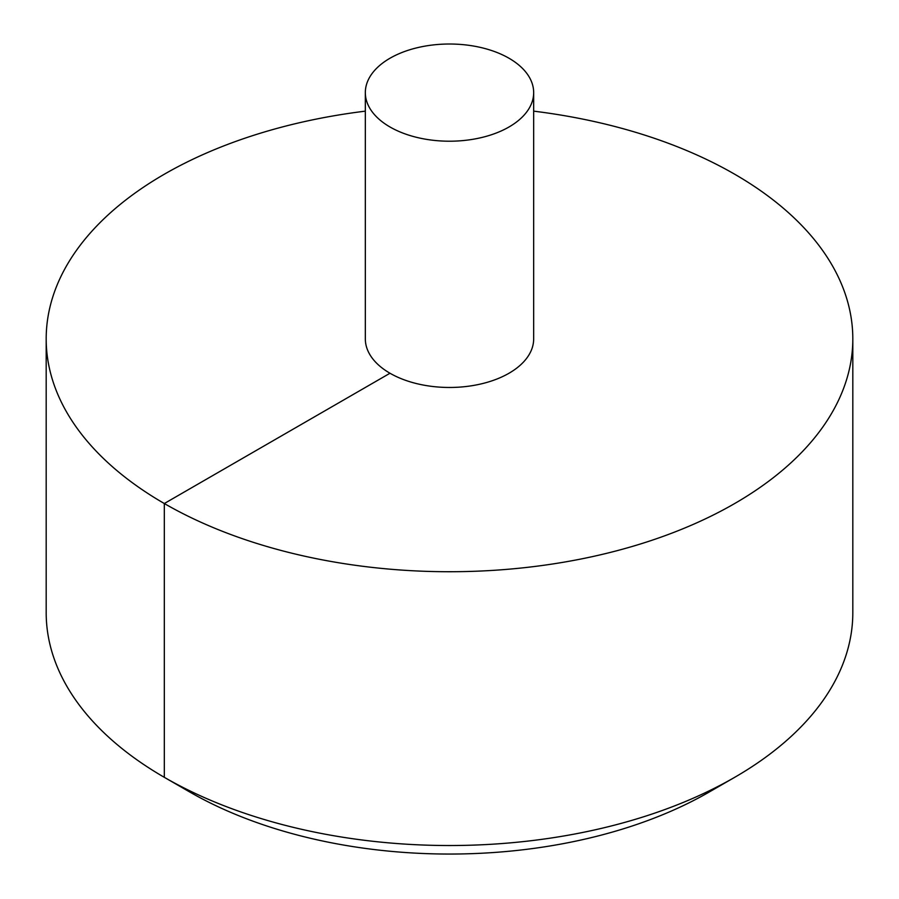 <?xml version="1.0" encoding="UTF-8"?>
<svg xmlns="http://www.w3.org/2000/svg" width="899" height="899" viewBox="0 0 899 899"><rect width="100%" height="100%" fill="white"/><g stroke="black" fill="none" stroke-linecap="round" stroke-linejoin="round"><path stroke-width="1.35" d="M365.331 111.15A403.314 232.852 0 0 0 164.315 174.226A403.314 232.852 0 0 0 46.186 338.878A403.314 232.852 0 0 0 449.5 571.73A403.314 232.852 0 0 0 852.814 338.878A403.314 232.852 0 0 0 533.669 111.15M46.186 338.878L46.186 612.669A403.314 232.852 0 0 0 164.303 777.32A403.314 232.852 0 0 0 734.697 777.32A403.314 232.852 0 0 0 852.814 612.669L852.814 338.878M365.331 92.608L365.331 338.878A84.169 48.591 0 0 0 449.5 387.469A84.169 48.591 0 0 0 533.669 338.878L533.669 92.608A84.169 48.591 0 0 0 481.707 47.714A84.169 48.591 0 0 0 389.986 58.244A84.169 48.591 0 0 0 365.331 92.608A84.169 48.591 0 0 0 449.5 141.21A84.169 48.591 0 0 0 533.669 92.608M734.697 777.32L709.468 791.873A367.646 212.265 180 0 1 709.468 791.884A367.646 212.265 180 0 1 189.532 791.873L164.303 777.32M191.217 791.502L189.532 791.884L164.315 777.32L164.315 503.53L389.986 373.242"/></g></svg>

